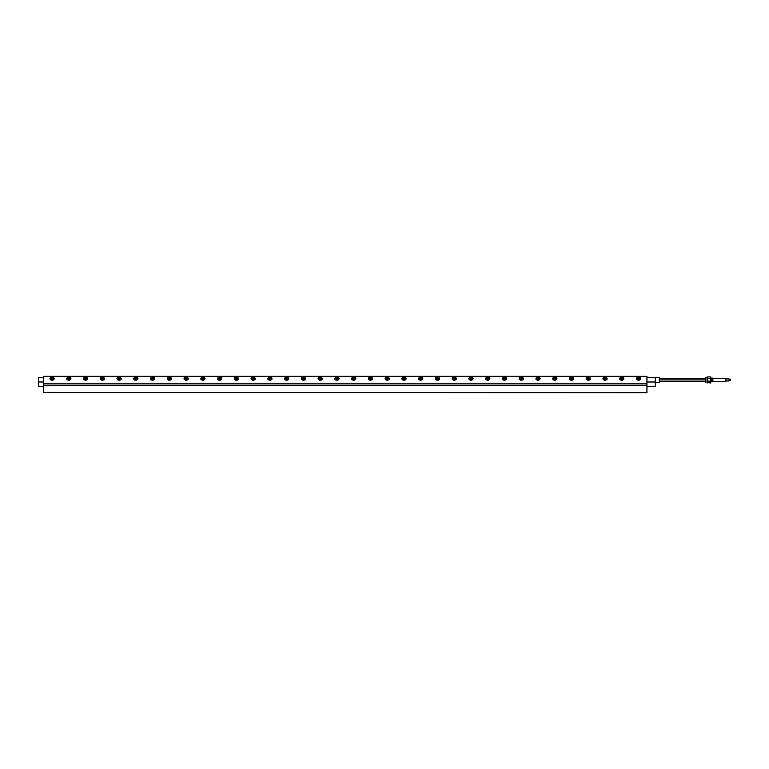 <?xml version="1.0" encoding="UTF-8"?>
<svg xmlns="http://www.w3.org/2000/svg" width="769" height="769" viewBox="0 0 769 769"><rect width="100%" height="100%" fill="white"/><g stroke="black" fill="none" stroke-linecap="round" stroke-linejoin="round"><path stroke-width="1.15" d="M646.94 386.644L655.323 386.644L655.323 377.319L659.254 377.319L659.254 382.558L659.254 377.319M707.422 382.904L707.422 376.964M705.855 382.558L705.731 377.319L707.134 377.319L707.134 382.558L710.652 382.962L710.883 382.164L710.681 382.904M711.488 381.77L711.488 378.108L711.412 381.684L712.719 381.77L712.719 378.108L711.488 378.108M712.719 381.77L712.719 378.108M707.211 377.627L707.211 382.164M710.883 377.627L710.883 382.164L710.681 376.964M710.883 382.241L710.652 382.962M707.393 381.472L710.7 381.472M707.393 381.174L710.7 381.174M707.451 378.348L710.652 378.348M707.451 376.916L710.652 376.916M710.883 380.742L710.883 378.598M710.883 381.28L710.883 378.242M659.514 379.934L705.644 379.934M705.731 377.319L705.731 382.558M43.689 386.644L38.45 386.644L38.45 381.991L43.689 381.991M646.94 381.991L655.323 381.991M38.45 381.991L38.45 377.425L43.689 377.425M646.94 377.425L655.323 377.425M69.2 379.127L68.056 378.656L69.2 378.194L69.2 379.127M70.642 379.309A1.826 1.298 180 0 1 70.652 379.415L70.652 379.175C69.239 377.31 68.018 377.31 66.99 379.175A1.826 1.298 -0 0 0 67.047 379.482M68.825 377.877A1.826 1.298 -0 0 0 66.99 379.175L66.99 379.415A1.826 1.298 180 0 1 66.999 379.309M69.585 379.175L69.2 378.194M69.2 378.704L68.441 378.194M102.719 379.127L101.575 378.656L102.719 378.194L102.719 379.127M104.161 379.309A1.826 1.298 180 0 1 104.171 379.415L104.171 379.175C102.758 377.31 101.537 377.31 100.508 379.175A1.826 1.298 -0 0 0 100.556 379.482M102.335 377.877A1.826 1.298 -0 0 0 100.508 379.175L100.508 379.415A1.826 1.298 180 0 1 100.518 379.309M103.104 379.175L102.719 378.194M102.719 378.704L101.95 378.194M136.228 379.127L135.084 378.656L136.228 378.194L136.228 379.127M137.67 379.309A1.826 1.298 180 0 1 137.68 379.415L137.68 379.175C136.267 377.31 135.046 377.31 134.017 379.175A1.826 1.298 -0 0 0 134.075 379.482M135.853 377.877A1.826 1.298 -0 0 0 134.017 379.175L134.017 379.415A1.826 1.298 180 0 1 134.027 379.309M136.613 379.175L136.228 378.194M136.228 378.704L135.469 378.194M169.747 379.127L168.603 378.656L169.747 378.194L169.747 379.127M171.189 379.309A1.826 1.298 180 0 1 171.199 379.415L171.199 379.175C169.786 377.31 168.565 377.31 167.536 379.175A1.826 1.298 -0 0 0 167.584 379.482M169.363 377.877A1.826 1.298 -0 0 0 167.536 379.175L167.536 379.415A1.826 1.298 180 0 1 167.546 379.309M170.132 379.175L169.747 378.194M169.747 378.704L168.988 378.194M203.266 379.127L202.112 378.656L203.266 378.194L203.266 379.127M204.698 379.309A1.826 1.298 180 0 1 204.708 379.415L204.708 379.175C203.295 377.31 202.074 377.31 201.045 379.175A1.826 1.298 -0 0 0 201.103 379.482M202.881 377.877A1.826 1.298 -0 0 0 201.045 379.175L201.045 379.415A1.826 1.298 180 0 1 201.055 379.309M203.641 379.175L203.266 378.194M203.266 378.704L202.497 378.194M236.775 379.127L235.631 378.656L236.775 378.194L236.775 379.127M238.217 379.309A1.826 1.298 180 0 1 238.227 379.415L238.227 379.175C236.814 377.31 235.593 377.31 234.564 379.175A1.826 1.298 -0 0 0 234.612 379.482M236.391 377.877A1.826 1.298 -0 0 0 234.564 379.175L234.564 379.415A1.826 1.298 180 0 1 234.574 379.309M237.16 379.175L236.775 378.194M236.775 378.704L236.016 378.194M270.294 379.127L269.14 378.656L270.294 378.194L270.294 379.127M271.726 379.309A1.826 1.298 180 0 1 271.736 379.415L271.736 379.175C270.323 377.31 269.102 377.31 268.073 379.175A1.826 1.298 -0 0 0 268.131 379.482M270.669 379.175L270.294 378.194M270.294 378.704L269.525 378.194M303.803 379.127L302.659 378.656L303.803 378.194L303.803 379.127M305.245 379.309A1.826 1.298 180 0 1 305.255 379.415L305.255 379.175C303.842 377.31 302.621 377.31 301.592 379.175A1.826 1.298 -0 0 0 301.64 379.482M304.188 379.175L303.803 378.194M303.803 378.704L303.044 378.194M337.322 379.127L336.168 378.656L337.322 378.194L337.322 379.127M338.754 379.309A1.826 1.298 180 0 1 338.764 379.415L338.764 379.175C337.36 377.31 336.14 377.31 335.111 379.175A1.826 1.298 -0 0 0 335.159 379.482M337.697 379.175L337.322 378.194M337.322 378.704L336.553 378.194M387.595 379.127L386.442 378.656L387.595 378.194L387.595 379.127M389.027 379.309A1.826 1.298 180 0 1 389.037 379.415L389.037 379.175C387.624 377.31 386.403 377.31 385.375 379.175A1.826 1.298 -0 0 0 385.432 379.482M387.211 377.877A1.826 1.298 -0 0 0 385.375 379.175L385.375 379.415A1.826 1.298 180 0 1 385.384 379.309M387.97 379.175L387.595 378.194M387.595 378.704L386.826 378.194M421.104 379.127L419.961 378.656L421.104 378.194L421.104 379.127M422.546 379.309A1.826 1.298 180 0 1 422.556 379.415L422.556 379.175C421.143 377.31 419.922 377.31 418.894 379.175A1.826 1.298 -0 0 0 418.942 379.482M421.489 379.175L421.104 378.194M421.104 378.704L420.345 378.194M454.623 379.127L453.47 378.656L454.623 378.194L454.623 379.127M456.055 379.309A1.826 1.298 180 0 1 456.065 379.415L456.065 379.175C454.652 377.31 453.431 377.31 452.403 379.175A1.826 1.298 -0 0 0 452.46 379.482M454.998 379.175L454.623 378.194M454.623 378.704L453.854 378.194M488.132 379.127L486.988 378.656L488.132 378.194L488.132 379.127M489.574 379.309A1.826 1.298 180 0 1 489.584 379.415L489.584 379.175C488.171 377.31 486.95 377.31 485.921 379.175A1.826 1.298 -0 0 0 485.97 379.482M488.517 379.175L488.132 378.194M488.132 378.704L487.373 378.194M521.651 379.127L520.498 378.656L521.651 378.194L521.651 379.127M523.083 379.309A1.826 1.298 180 0 1 523.093 379.415L523.093 379.175C521.68 377.31 520.469 377.31 519.431 379.175A1.826 1.298 -0 0 0 519.488 379.482M522.026 379.175L521.651 378.194M521.651 378.704L520.882 378.194M555.16 379.127L554.016 378.656L555.16 378.194L555.16 379.127M556.602 379.309A1.826 1.298 180 0 1 556.612 379.415L556.612 379.175C555.199 377.31 553.978 377.31 552.949 379.175A1.826 1.298 -0 0 0 553.007 379.482M555.545 379.175L555.16 378.194M555.16 378.704L554.401 378.194M588.679 379.127L587.526 378.656L588.679 378.194L588.679 379.127M590.111 379.309A1.826 1.298 180 0 1 590.121 379.415L590.121 379.175C588.718 377.31 587.497 377.31 586.468 379.175A1.826 1.298 -0 0 0 586.516 379.482M589.054 379.175L588.679 378.194M588.679 378.704L587.91 378.194M622.188 379.127L621.044 378.656L622.188 378.194L622.188 379.127M623.63 379.309A1.826 1.298 180 0 1 623.64 379.415L623.64 379.175C622.227 377.31 621.006 377.31 619.977 379.175A1.826 1.298 -0 0 0 620.035 379.482M622.573 379.175L622.188 378.194M622.188 378.704L621.429 378.194M43.689 392.401L646.94 392.709L43.689 392.401L43.689 376.291L646.94 376.291L646.94 392.401M640.664 378.704A2.096 1.48 180 0 1 638.568 380.184A2.096 1.48 180 0 1 636.472 378.704A2.096 1.48 180 0 1 638.568 377.214A2.096 1.48 180 0 1 640.664 378.704M623.899 378.704A2.096 1.48 180 0 1 621.813 380.184A2.096 1.48 180 0 1 619.718 378.704A2.096 1.48 180 0 1 621.813 377.214A2.096 1.48 180 0 1 623.899 378.704M607.145 378.704A2.096 1.48 180 0 1 605.049 380.184A2.096 1.48 180 0 1 602.954 378.704A2.096 1.48 180 0 1 605.049 377.214A2.096 1.48 180 0 1 607.145 378.704M590.39 378.704A2.096 1.48 180 0 1 588.295 380.184A2.096 1.48 180 0 1 586.199 378.704A2.096 1.48 180 0 1 588.295 377.214A2.096 1.48 180 0 1 590.39 378.704M573.636 378.704A2.096 1.48 180 0 1 571.54 380.184A2.096 1.48 180 0 1 569.445 378.704A2.096 1.48 180 0 1 571.54 377.214A2.096 1.48 180 0 1 573.636 378.704M556.871 378.704A2.096 1.48 180 0 1 554.776 380.184A2.096 1.48 180 0 1 552.69 378.704A2.096 1.48 180 0 1 554.776 377.214A2.096 1.48 180 0 1 556.871 378.704M540.117 378.704A2.096 1.48 180 0 1 538.021 380.184A2.096 1.48 180 0 1 535.926 378.704A2.096 1.48 180 0 1 538.021 377.214A2.096 1.48 180 0 1 540.117 378.704M523.362 378.704A2.096 1.48 180 0 1 521.267 380.184A2.096 1.48 180 0 1 519.171 378.704A2.096 1.48 180 0 1 521.267 377.214A2.096 1.48 180 0 1 523.362 378.704M506.608 378.704A2.096 1.48 180 0 1 504.512 380.184A2.096 1.48 180 0 1 502.417 378.704A2.096 1.48 180 0 1 504.512 377.214A2.096 1.48 180 0 1 506.608 378.704M489.843 378.704A2.096 1.48 180 0 1 487.748 380.184A2.096 1.48 180 0 1 485.652 378.704A2.096 1.48 180 0 1 487.748 377.214A2.096 1.48 180 0 1 489.843 378.704M473.089 378.704A2.096 1.48 180 0 1 470.993 380.184A2.096 1.48 180 0 1 468.898 378.704A2.096 1.48 180 0 1 470.993 377.214A2.096 1.48 180 0 1 473.089 378.704M456.334 378.704A2.096 1.48 180 0 1 454.239 380.184A2.096 1.48 180 0 1 452.143 378.704A2.096 1.48 180 0 1 454.239 377.214A2.096 1.48 180 0 1 456.334 378.704M439.57 378.704A2.096 1.48 180 0 1 437.484 380.184A2.096 1.48 180 0 1 435.389 378.704A2.096 1.48 180 0 1 437.484 377.214A2.096 1.48 180 0 1 439.57 378.704M422.815 378.704A2.096 1.48 180 0 1 420.72 380.184A2.096 1.48 180 0 1 418.624 378.704A2.096 1.48 180 0 1 420.72 377.214A2.096 1.48 180 0 1 422.815 378.704M406.061 378.704A2.096 1.48 180 0 1 403.965 380.184A2.096 1.48 180 0 1 401.87 378.704A2.096 1.48 180 0 1 403.965 377.214A2.096 1.48 180 0 1 406.061 378.704M389.306 378.704A2.096 1.48 180 0 1 387.211 380.184A2.096 1.48 180 0 1 385.115 378.704A2.096 1.48 180 0 1 387.211 377.214A2.096 1.48 180 0 1 389.306 378.704M372.542 378.704A2.096 1.48 180 0 1 370.447 380.184A2.096 1.48 180 0 1 368.361 378.704A2.096 1.48 180 0 1 370.447 377.214A2.096 1.48 180 0 1 372.542 378.704M355.787 378.704A2.096 1.48 180 0 1 353.692 380.184A2.096 1.48 180 0 1 351.596 378.704A2.096 1.48 180 0 1 353.692 377.214A2.096 1.48 180 0 1 355.787 378.704M339.033 378.704A2.096 1.48 180 0 1 336.937 380.184A2.096 1.48 180 0 1 334.842 378.704A2.096 1.48 180 0 1 336.937 377.214A2.096 1.48 180 0 1 339.033 378.704M322.278 378.704A2.096 1.48 180 0 1 320.183 380.184A2.096 1.48 180 0 1 318.087 378.704A2.096 1.48 180 0 1 320.183 377.214A2.096 1.48 180 0 1 322.278 378.704M305.514 378.704A2.096 1.48 180 0 1 303.419 380.184A2.096 1.48 180 0 1 301.333 378.704A2.096 1.48 180 0 1 303.419 377.214A2.096 1.48 180 0 1 305.514 378.704M288.76 378.704A2.096 1.48 180 0 1 286.664 380.184A2.096 1.48 180 0 1 284.568 378.704A2.096 1.48 180 0 1 286.664 377.214A2.096 1.48 180 0 1 288.76 378.704M272.005 378.704A2.096 1.48 180 0 1 269.909 380.184A2.096 1.48 180 0 1 267.814 378.704A2.096 1.48 180 0 1 269.909 377.214A2.096 1.48 180 0 1 272.005 378.704M255.25 378.704A2.096 1.48 180 0 1 253.155 380.184A2.096 1.48 180 0 1 251.059 378.704A2.096 1.48 180 0 1 253.155 377.214A2.096 1.48 180 0 1 255.25 378.704M238.486 378.704A2.096 1.48 180 0 1 236.391 380.184A2.096 1.48 180 0 1 234.295 378.704A2.096 1.48 180 0 1 236.391 377.214A2.096 1.48 180 0 1 238.486 378.704M221.732 378.704A2.096 1.48 180 0 1 219.636 380.184A2.096 1.48 180 0 1 217.54 378.704A2.096 1.48 180 0 1 219.636 377.214A2.096 1.48 180 0 1 221.732 378.704M204.977 378.704A2.096 1.48 180 0 1 202.881 380.184A2.096 1.48 180 0 1 200.786 378.704A2.096 1.48 180 0 1 202.881 377.214A2.096 1.48 180 0 1 204.977 378.704M188.213 378.704A2.096 1.48 180 0 1 186.127 380.184A2.096 1.48 180 0 1 184.031 378.704A2.096 1.48 180 0 1 186.127 377.214A2.096 1.48 180 0 1 188.213 378.704M171.458 378.704A2.096 1.48 180 0 1 169.363 380.184A2.096 1.48 180 0 1 167.267 378.704A2.096 1.48 180 0 1 169.363 377.214A2.096 1.48 180 0 1 171.458 378.704M154.704 378.704A2.096 1.48 180 0 1 152.608 380.184A2.096 1.48 180 0 1 150.513 378.704A2.096 1.48 180 0 1 152.608 377.214A2.096 1.48 180 0 1 154.704 378.704M137.949 378.704A2.096 1.48 180 0 1 135.853 380.184A2.096 1.48 180 0 1 133.758 378.704A2.096 1.48 180 0 1 135.853 377.214A2.096 1.48 180 0 1 137.949 378.704M121.185 378.704A2.096 1.48 180 0 1 119.089 380.184A2.096 1.48 180 0 1 117.003 378.704A2.096 1.48 180 0 1 119.089 377.214A2.096 1.48 180 0 1 121.185 378.704M104.43 378.704A2.096 1.48 180 0 1 102.335 380.184A2.096 1.48 180 0 1 100.239 378.704A2.096 1.48 180 0 1 102.335 377.214A2.096 1.48 180 0 1 104.43 378.704M87.676 378.704A2.096 1.48 180 0 1 85.58 380.184A2.096 1.48 180 0 1 83.485 378.704A2.096 1.48 180 0 1 85.58 377.214A2.096 1.48 180 0 1 87.676 378.704M70.921 378.704A2.096 1.48 180 0 1 68.825 380.184A2.096 1.48 180 0 1 66.73 378.704A2.096 1.48 180 0 1 68.825 377.214A2.096 1.48 180 0 1 70.921 378.704M54.157 378.704A2.096 1.48 180 0 1 52.061 380.184A2.096 1.48 180 0 1 49.966 378.704A2.096 1.48 180 0 1 52.061 377.214A2.096 1.48 180 0 1 54.157 378.704M54.09 379.069A2.096 1.48 -0 0 0 53.734 378.54M50.398 378.54A2.096 1.48 -0 0 0 50.033 379.069M53.888 379.309A1.826 1.298 180 0 1 53.897 379.415L53.897 379.175C52.484 377.31 51.263 377.31 50.235 379.175A1.826 1.298 -0 0 0 50.283 379.482M52.061 377.877A1.826 1.298 -0 0 0 50.235 379.175L50.235 379.415A1.826 1.298 180 0 1 50.245 379.309M70.854 379.069A2.096 1.48 -0 0 0 70.488 378.54M67.153 378.54A2.096 1.48 -0 0 0 66.797 379.069M87.608 379.069A2.096 1.48 -0 0 0 87.243 378.54M83.908 378.54A2.096 1.48 -0 0 0 83.552 379.069M87.397 379.309A1.826 1.298 180 0 1 87.406 379.415L87.406 379.175C86.003 377.31 84.782 377.31 83.744 379.175A1.826 1.298 -0 0 0 83.802 379.482M104.363 379.069A2.096 1.48 -0 0 0 104.007 378.54M100.672 378.54A2.096 1.48 -0 0 0 100.306 379.069M121.118 379.069A2.096 1.48 -0 0 0 120.762 378.54M117.426 378.54A2.096 1.48 -0 0 0 117.061 379.069M120.916 379.309A1.826 1.298 180 0 1 120.925 379.415L120.925 379.175C119.512 377.31 118.291 377.31 117.263 379.175A1.826 1.298 -0 0 0 117.321 379.482M119.089 377.877A1.826 1.298 -0 0 0 117.263 379.175L117.263 379.415A1.826 1.298 180 0 1 117.273 379.309M137.882 379.069A2.096 1.48 -0 0 0 137.516 378.54M134.181 378.54A2.096 1.48 -0 0 0 133.825 379.069M154.636 379.069A2.096 1.48 -0 0 0 154.281 378.54M150.935 378.54A2.096 1.48 -0 0 0 150.58 379.069M154.425 379.309A1.826 1.298 180 0 1 154.434 379.415L154.434 379.175C153.031 377.31 151.81 377.31 150.782 379.175A1.826 1.298 -0 0 0 150.83 379.482M152.608 377.877A1.826 1.298 -0 0 0 150.782 379.175L150.782 379.415A1.826 1.298 180 0 1 150.791 379.309M171.391 379.069A2.096 1.48 -0 0 0 171.035 378.54M167.7 378.54A2.096 1.48 -0 0 0 167.334 379.069M188.155 379.069A2.096 1.48 -0 0 0 187.79 378.54M184.454 378.54A2.096 1.48 -0 0 0 184.099 379.069M187.944 379.309A1.826 1.298 180 0 1 187.953 379.415L187.953 379.175C186.54 377.31 185.319 377.31 184.291 379.175A1.826 1.298 -0 0 0 184.349 379.482M186.127 377.877A1.826 1.298 -0 0 0 184.291 379.175L184.291 379.415A1.826 1.298 180 0 1 184.3 379.309M204.91 379.069A2.096 1.48 -0 0 0 204.544 378.54M201.209 378.54A2.096 1.48 -0 0 0 200.853 379.069M221.664 379.069A2.096 1.48 -0 0 0 221.309 378.54M217.973 378.54A2.096 1.48 -0 0 0 217.608 379.069M221.462 379.309A1.826 1.298 180 0 1 221.472 379.415L221.472 379.175C220.059 377.31 218.838 377.31 217.81 379.175A1.826 1.298 -0 0 0 217.858 379.482M219.636 377.877A1.826 1.298 -0 0 0 217.81 379.175L217.81 379.415A1.826 1.298 180 0 1 217.819 379.309M238.419 379.069A2.096 1.48 -0 0 0 238.063 378.54M234.728 378.54A2.096 1.48 -0 0 0 234.362 379.069M255.183 379.069A2.096 1.48 -0 0 0 254.818 378.54M251.482 378.54A2.096 1.48 -0 0 0 251.127 379.069M254.972 379.309A1.826 1.298 180 0 1 254.981 379.415L254.981 379.175C253.568 377.31 252.347 377.31 251.319 379.175A1.826 1.298 -0 0 0 251.376 379.482M271.938 379.069A2.096 1.48 -0 0 0 271.572 378.54M268.237 378.54A2.096 1.48 -0 0 0 267.881 379.069M288.692 379.069A2.096 1.48 -0 0 0 288.337 378.54M285.001 378.54A2.096 1.48 -0 0 0 284.636 379.069M288.49 379.309A1.826 1.298 180 0 1 288.5 379.415L288.5 379.175C287.087 377.31 285.866 377.31 284.838 379.175A1.826 1.298 -0 0 0 284.886 379.482M305.447 379.069A2.096 1.48 -0 0 0 305.091 378.54M301.756 378.54A2.096 1.48 -0 0 0 301.39 379.069M322.211 379.069A2.096 1.48 -0 0 0 321.846 378.54M318.51 378.54A2.096 1.48 -0 0 0 318.155 379.069M322 379.309A1.826 1.298 180 0 1 322.009 379.415L322.009 379.175C320.596 377.31 319.375 377.31 318.347 379.175A1.826 1.298 -0 0 0 318.404 379.482M338.966 379.069A2.096 1.48 -0 0 0 338.6 378.54M335.265 378.54A2.096 1.48 -0 0 0 334.909 379.069M355.72 379.069A2.096 1.48 -0 0 0 355.365 378.54M352.029 378.54A2.096 1.48 -0 0 0 351.664 379.069M355.518 379.309A1.826 1.298 180 0 1 355.528 379.415L355.528 379.175C354.115 377.31 352.894 377.31 351.866 379.175A1.826 1.298 -0 0 0 351.914 379.482M372.475 379.069A2.096 1.48 -0 0 0 372.148 378.569M368.755 378.569A2.096 1.48 -0 0 0 368.418 379.069M389.239 379.069A2.096 1.48 -0 0 0 388.874 378.54M385.538 378.54A2.096 1.48 -0 0 0 385.182 379.069M405.994 379.069A2.096 1.48 -0 0 0 405.638 378.54M402.302 378.54A2.096 1.48 -0 0 0 401.937 379.069M405.782 379.309A1.826 1.298 180 0 1 405.792 379.415L405.792 379.175C404.388 377.31 403.167 377.31 402.139 379.175A1.826 1.298 -0 0 0 402.187 379.482M422.748 379.069A2.096 1.48 -0 0 0 422.392 378.54M419.057 378.54A2.096 1.48 -0 0 0 418.692 379.069M439.512 379.069A2.096 1.48 -0 0 0 439.147 378.54M435.812 378.54A2.096 1.48 -0 0 0 435.456 379.069M439.301 379.309A1.826 1.298 180 0 1 439.31 379.415L439.31 379.175C437.897 377.31 436.677 377.31 435.648 379.175A1.826 1.298 -0 0 0 435.706 379.482M456.267 379.069A2.096 1.48 -0 0 0 455.902 378.54M452.566 378.54A2.096 1.48 -0 0 0 452.21 379.069M473.022 379.069A2.096 1.48 -0 0 0 472.666 378.54M469.33 378.54A2.096 1.48 -0 0 0 468.965 379.069M472.82 379.309A1.826 1.298 180 0 1 472.829 379.415L472.829 379.175C471.416 377.31 470.195 377.31 469.167 379.175A1.826 1.298 -0 0 0 469.215 379.482M489.776 379.069A2.096 1.48 -0 0 0 489.42 378.54M486.085 378.54A2.096 1.48 -0 0 0 485.72 379.069M506.54 379.069A2.096 1.48 -0 0 0 506.175 378.54M502.839 378.54A2.096 1.48 -0 0 0 502.484 379.069M506.329 379.309A1.826 1.298 180 0 1 506.338 379.415L506.338 379.175C504.925 377.31 503.705 377.31 502.676 379.175A1.826 1.298 -0 0 0 502.734 379.482M523.295 379.069A2.096 1.48 -0 0 0 522.93 378.54M519.594 378.54A2.096 1.48 -0 0 0 519.238 379.069M540.049 379.069A2.096 1.48 -0 0 0 539.694 378.54M536.358 378.54A2.096 1.48 -0 0 0 535.993 379.069M539.848 379.309A1.826 1.298 180 0 1 539.857 379.415L539.857 379.175C538.444 377.31 537.223 377.31 536.195 379.175A1.826 1.298 -0 0 0 536.243 379.482M556.804 379.069A2.096 1.48 -0 0 0 556.448 378.54M553.113 378.54A2.096 1.48 -0 0 0 552.748 379.069M573.568 379.069A2.096 1.48 -0 0 0 573.203 378.54M569.867 378.54A2.096 1.48 -0 0 0 569.512 379.069M573.357 379.309A1.826 1.298 180 0 1 573.366 379.415L573.366 379.175C571.953 377.31 570.733 377.31 569.704 379.175A1.826 1.298 -0 0 0 569.762 379.482M590.323 379.069A2.096 1.48 -0 0 0 589.958 378.54M586.622 378.54A2.096 1.48 -0 0 0 586.266 379.069M607.077 379.069A2.096 1.48 -0 0 0 606.722 378.54M603.386 378.54A2.096 1.48 -0 0 0 603.021 379.069M606.876 379.309A1.826 1.298 180 0 1 606.885 379.415L606.885 379.175C605.472 377.31 604.251 377.31 603.223 379.175A1.826 1.298 -0 0 0 603.271 379.482M623.832 379.069A2.096 1.48 -0 0 0 623.476 378.54M620.141 378.54A2.096 1.48 -0 0 0 619.785 379.069M640.596 379.069A2.096 1.48 -0 0 0 640.231 378.54M636.895 378.54A2.096 1.48 -0 0 0 636.54 379.069M640.385 379.309A1.826 1.298 180 0 1 640.394 379.415L640.394 379.175C638.981 377.31 637.761 377.31 636.732 379.175A1.826 1.298 -0 0 0 636.79 379.482M639.327 379.175L637.799 379.175M638.183 378.704L638.183 378.194L639.327 378.656L638.183 379.127L638.183 378.194M638.952 378.704L638.952 378.194M605.818 379.175L604.29 379.175M604.665 378.704L604.665 378.194L605.818 378.656L604.665 379.127L604.665 378.194M605.434 378.704L605.434 378.194M572.299 379.175L570.771 379.175M571.156 378.704L571.156 378.194L572.299 378.656L571.156 379.127L571.156 378.194M571.915 378.704L571.915 378.194M538.79 379.175L537.262 379.175M537.637 378.704L537.637 378.194L538.79 378.656L537.637 379.127L537.637 378.194M538.406 378.704L538.406 378.194M505.271 379.175L503.743 379.175M504.128 378.704L504.128 378.194L505.271 378.656L504.128 379.127L504.128 378.194M504.887 378.704L504.887 378.194M471.762 379.175L470.234 379.175M470.609 378.704L470.609 378.194L471.762 378.656L470.609 379.127L470.609 378.194M471.378 378.704L471.378 378.194M438.243 379.175L436.715 379.175M437.1 378.704L437.1 378.194L438.243 378.656L437.1 379.127L437.1 378.194M437.859 378.704L437.859 378.194M404.734 379.175L403.206 379.175M403.581 378.704L403.581 378.194L404.734 378.656L403.581 379.127L403.581 378.194M404.35 378.704L404.35 378.194M371.216 379.146L369.687 379.146M370.072 378.684L370.072 378.165L371.216 378.636L370.072 379.098L370.072 378.165M370.831 378.684L370.831 378.165M372.273 379.28A1.826 1.298 180 0 1 372.283 379.415L372.283 379.146C370.869 377.291 369.649 377.291 368.62 379.146A1.826 1.298 -0 0 0 368.687 379.502M354.461 379.175L352.933 379.175M353.307 378.704L353.307 378.194L354.461 378.656L353.307 379.127L353.307 378.194M354.076 378.704L354.076 378.194M320.942 379.175L319.414 379.175M319.798 378.704L319.798 378.194L320.942 378.656L319.798 379.127L319.798 378.194M320.558 378.704L320.558 378.194M287.433 379.175L285.905 379.175M286.279 378.704L286.279 378.194L287.433 378.656L286.279 379.127L286.279 378.194M287.048 378.704L287.048 378.194M253.914 379.175L252.386 379.175M252.77 378.704L252.77 378.194L253.914 378.656L252.77 379.127L252.77 378.194M253.53 378.704L253.53 378.194M220.405 379.175L218.877 379.175M219.252 378.704L219.252 378.194L220.405 378.656L219.252 379.127L219.252 378.194M220.021 378.704L220.021 378.194M186.886 379.175L185.358 379.175M185.742 378.704L185.742 378.194L186.886 378.656L185.742 379.127L185.742 378.194M186.502 378.704L186.502 378.194M153.377 379.175L151.839 379.175M152.224 378.704L152.224 378.194L153.377 378.656L152.224 379.127L152.224 378.194M152.993 378.704L152.993 378.194M119.858 379.175L118.33 379.175M118.714 378.704L118.714 378.194L119.858 378.656L118.714 379.127L118.714 378.194M119.474 378.704L119.474 378.194M86.339 379.175L84.811 379.175M85.196 378.704L85.196 378.194L86.339 378.656L85.196 379.127L85.196 378.194M85.965 378.704L85.965 378.194M52.83 379.175L51.302 379.175M51.686 378.704L51.686 378.194L52.83 378.656L51.686 379.127L51.686 378.194M52.446 378.704L52.446 378.194M712.853 381.309L712.853 378.559M725.811 378.425L725.811 381.443L725.811 378.425L712.978 378.425M726.003 380.838L727.138 380.838M730.55 379.751L729.079 379.521M730.55 380.146L730.339 379.521M726.772 380.982L729.079 380.982L729.079 378.886L725.946 378.886M711.412 378.281L711.412 381.587M67.72 378.656A1.105 0.779 180 0 1 69.373 377.983A1.105 0.779 180 0 1 69.373 379.328A1.105 0.779 180 0 1 67.72 378.656M101.239 378.656A1.105 0.779 180 0 1 102.892 377.983A1.105 0.779 180 0 1 102.892 379.328A1.105 0.779 180 0 1 101.239 378.656M134.748 378.656A1.105 0.779 180 0 1 136.401 377.983A1.105 0.779 180 0 1 136.401 379.328A1.105 0.779 180 0 1 134.748 378.656M168.267 378.656A1.105 0.779 180 0 1 169.92 377.983A1.105 0.779 180 0 1 169.92 379.328A1.105 0.779 180 0 1 168.267 378.656M201.776 378.656A1.105 0.779 180 0 1 203.429 377.983A1.105 0.779 180 0 1 203.429 379.328A1.105 0.779 180 0 1 201.776 378.656M235.295 378.656A1.105 0.779 180 0 1 236.948 377.983A1.105 0.779 180 0 1 236.948 379.328A1.105 0.779 180 0 1 235.295 378.656M268.804 378.656A1.105 0.779 180 0 1 270.457 377.983A1.105 0.779 180 0 1 270.457 379.328A1.105 0.779 180 0 1 268.804 378.656M302.323 378.656A1.105 0.779 180 0 1 303.976 377.983A1.105 0.779 180 0 1 303.976 379.328A1.105 0.779 180 0 1 302.323 378.656M335.832 378.656A1.105 0.779 180 0 1 337.485 377.983A1.105 0.779 180 0 1 337.485 379.328A1.105 0.779 180 0 1 335.832 378.656M386.105 378.656A1.105 0.779 180 0 1 387.759 377.983A1.105 0.779 180 0 1 387.759 379.328A1.105 0.779 180 0 1 386.105 378.656M419.624 378.656A1.105 0.779 180 0 1 421.277 377.983A1.105 0.779 180 0 1 421.277 379.328A1.105 0.779 180 0 1 419.624 378.656M453.133 378.656A1.105 0.779 180 0 1 454.787 377.983A1.105 0.779 180 0 1 454.787 379.328A1.105 0.779 180 0 1 453.133 378.656M486.652 378.656A1.105 0.779 180 0 1 488.305 377.983A1.105 0.779 180 0 1 488.305 379.328A1.105 0.779 180 0 1 486.652 378.656M520.161 378.656A1.105 0.779 180 0 1 521.815 377.983A1.105 0.779 180 0 1 521.815 379.328A1.105 0.779 180 0 1 520.161 378.656M553.68 378.656A1.105 0.779 180 0 1 555.333 377.983A1.105 0.779 180 0 1 555.333 379.328A1.105 0.779 180 0 1 553.68 378.656M587.189 378.656A1.105 0.779 180 0 1 588.843 377.983A1.105 0.779 180 0 1 588.843 379.328A1.105 0.779 180 0 1 587.189 378.656M620.708 378.656A1.105 0.779 180 0 1 622.361 377.983A1.105 0.779 180 0 1 622.361 379.328A1.105 0.779 180 0 1 620.708 378.656M646.94 385.365L43.689 385.365M646.94 383.885L43.689 383.885M637.463 378.656A1.105 0.779 180 0 1 639.116 377.983A1.105 0.779 180 0 1 639.116 379.328A1.105 0.779 180 0 1 637.463 378.656M603.953 378.656A1.105 0.779 180 0 1 605.607 377.983A1.105 0.779 180 0 1 605.607 379.328A1.105 0.779 180 0 1 603.953 378.656M570.435 378.656A1.105 0.779 180 0 1 572.088 377.983A1.105 0.779 180 0 1 572.088 379.328A1.105 0.779 180 0 1 570.435 378.656M536.925 378.656A1.105 0.779 180 0 1 538.569 377.983A1.105 0.779 180 0 1 538.569 379.328A1.105 0.779 180 0 1 536.925 378.656M503.407 378.656A1.105 0.779 180 0 1 505.06 377.983A1.105 0.779 180 0 1 505.06 379.328A1.105 0.779 180 0 1 503.407 378.656M469.888 378.656A1.105 0.779 180 0 1 471.541 377.983A1.105 0.779 180 0 1 471.541 379.328A1.105 0.779 180 0 1 469.888 378.656M436.379 378.656A1.105 0.779 180 0 1 438.032 377.983A1.105 0.779 180 0 1 438.032 379.328A1.105 0.779 180 0 1 436.379 378.656M402.86 378.656A1.105 0.779 180 0 1 404.513 377.983A1.105 0.779 180 0 1 404.513 379.328A1.105 0.779 180 0 1 402.86 378.656M369.351 378.636A1.105 0.779 180 0 1 371.004 377.964A1.105 0.779 180 0 1 371.004 379.309A1.105 0.779 180 0 1 369.351 378.636M352.596 378.656A1.105 0.779 180 0 1 354.249 377.983A1.105 0.779 180 0 1 354.249 379.328A1.105 0.779 180 0 1 352.596 378.656M319.077 378.656A1.105 0.779 180 0 1 320.731 377.983A1.105 0.779 180 0 1 320.731 379.328A1.105 0.779 180 0 1 319.077 378.656M285.568 378.656A1.105 0.779 180 0 1 287.212 377.983A1.105 0.779 180 0 1 287.212 379.328A1.105 0.779 180 0 1 285.568 378.656M252.049 378.656A1.105 0.779 180 0 1 253.703 377.983A1.105 0.779 180 0 1 253.703 379.328A1.105 0.779 180 0 1 252.049 378.656M218.531 378.656A1.105 0.779 180 0 1 220.184 377.983A1.105 0.779 180 0 1 220.184 379.328A1.105 0.779 180 0 1 218.531 378.656M185.021 378.656A1.105 0.779 180 0 1 186.675 377.983A1.105 0.779 180 0 1 186.675 379.328A1.105 0.779 180 0 1 185.021 378.656M151.503 378.656A1.105 0.779 180 0 1 153.156 377.983A1.105 0.779 180 0 1 153.156 379.328A1.105 0.779 180 0 1 151.503 378.656M117.993 378.656A1.105 0.779 180 0 1 119.647 377.983A1.105 0.779 180 0 1 119.647 379.328A1.105 0.779 180 0 1 117.993 378.656M85.58 377.877A1.826 1.298 -0 0 0 83.744 379.175L83.744 379.415M84.475 378.656A1.105 0.779 180 0 1 86.128 377.983A1.105 0.779 180 0 1 86.128 379.328A1.105 0.779 180 0 1 84.475 378.656M50.965 378.656A1.105 0.779 180 0 1 52.619 377.983A1.105 0.779 180 0 1 52.619 379.328A1.105 0.779 180 0 1 50.965 378.656M659.514 381.597L705.644 381.597M659.514 378.281L705.644 378.281M655.323 382.558L659.254 382.558M725.811 381.443L712.978 381.443M730.339 380.357L729.079 380.357"/></g></svg>
